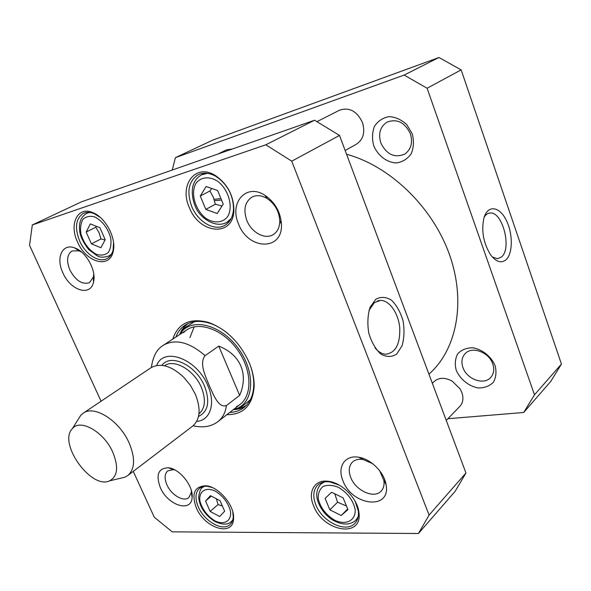 <?xml version="1.0" encoding="UTF-8"?>
<svg xmlns="http://www.w3.org/2000/svg" width="591" height="591" viewBox="0 0 591 591"><rect width="100%" height="100%" fill="white"/><g stroke="black" fill="none" stroke-linecap="round" stroke-linejoin="round"><path stroke-width="0.89" d="M220.059 198.687L214.26 199.256M215.021 200.571L221.064 200.076M346.562 154.266C389.366 165.798 431.622 205.964 448.909 253.059C466.24 300.198 457.242 347.818 430.514 372.722L428.948 374.199M218.759 346.097C229.596 350.404 236.969 357.06 240.877 366.073C244.556 375.174 244.142 384.948 239.65 395.409L226.449 405.537C218.264 408.477 213.225 393.983 209.251 385.554C205.823 376.77 198.835 363.362 205.092 355.627L218.759 346.097L239.65 395.409M112.748 452.122C118.725 466.838 117.675 476.412 109.594 480.845C91.228 489.873 57.837 443.206 72.301 428.734C80.066 418.325 103.846 431.674 112.748 452.122M78.47 418.953L80.694 415.421L83.161 413.235C94.161 404.695 119.456 420.607 129.104 442.888C135.428 458.173 134.984 469.069 127.767 475.57L124.908 477.196L120.837 478.171M83.161 413.235L150.949 367.75C160.331 362.593 171.235 365.733 183.675 377.161L190.368 385.273L195.429 394.411C201.066 408.898 200.157 419.462 192.696 426.089L127.767 475.57M100.884 247.732L91.413 243.861L86.168 232.041L90.349 223.908L99.923 227.705L105.205 239.71L100.884 247.732M219.645 516.504L210.137 511.407L205.542 501.05L210.433 495.65L220.051 500.717L224.669 511.215L219.645 516.504M341.206 515.522L329.874 509.848L325.109 498.309L331.662 492.266L343.142 497.895L347.929 509.612L341.206 515.522L347.663 508.962M223.213 204.161L217.2 213.521L205.808 209.399L200.283 196.013L206.111 186.512L217.651 190.531L223.213 204.161M101.061 401.223L29.55 245.324L32.313 224.949L265.817 144.795L291.747 161.166L429.081 515.057L418.443 533.503L172.217 531.856L154.281 517.221L133.256 471.389M62.89 272.843C70.27 290.454 90.571 297 93.511 282.143C96.702 270.885 86.101 251.537 74.665 247.91C62.254 242.982 55.635 257.89 62.89 272.843M342.935 480.705C351.94 506.081 391.345 510.58 386.034 484.517C384.187 472.312 370.963 459.104 358.922 457.294C344.989 454.545 336.951 466.949 342.935 480.705M313.614 505.83C323.107 531.811 362.992 538.6 358.907 512.345C357.585 498.619 341.894 482.714 328.47 481.303C314.641 479.124 307.401 491.778 313.614 505.83M189.268 207.397C199.13 233.955 233.031 237.508 233.873 210.736C233.814 195.784 227.616 184.023 215.287 175.475C195.584 162.902 178.896 184.931 189.268 207.397M226.87 414.675C243.573 414.705 252.675 405.278 254.167 386.381C254.285 378.861 252.645 370.985 249.254 362.763C239.902 342.433 226.272 328.973 208.364 322.376C189.999 317.692 178.142 323.262 172.779 339.086M77.458 241.845C85.924 262.448 109.845 269.319 113.206 251.308C116.59 238.476 105.641 217.503 92.92 212.671C77.768 205.749 68.815 223.878 77.458 241.845M196.301 507.787C204.656 528.517 233.534 537.293 233.563 518.322C234.642 505.468 218.64 486.615 206.03 485.772C194.469 486.194 191.225 493.537 196.301 507.787M160.301 487.538C167.622 505.283 191.373 513.143 192.119 497.489C193.649 486.253 179.605 468.663 168.45 467.784C158.358 468.094 155.64 474.676 160.301 487.538M238.528 223.886C247.932 250.156 283.008 251.389 281.434 224.129C280.496 211.874 274.978 202.255 264.886 195.274C246.196 182.848 228.976 202.831 238.528 223.886M418.443 533.503L455.203 491.239L465.952 472.992L339.507 135.428L314.567 120.217L81.647 201.753L32.313 224.949M205.808 209.399L215.353 204.242L222.024 206.015M211.785 188.485L209.908 190.974L200.283 196.013M209.908 190.974L213.314 197.261L215.353 204.242M86.168 232.041L95.794 227.217L99.066 232.751L100.965 238.949L105.043 240.012M100.965 238.949L91.413 243.861M96.436 226.316L95.794 227.217M334.75 493.781L337.564 502.202L346.452 505.999M337.564 502.202L329.874 509.848M216.299 498.745L218.072 504.515L222.401 506.059M218.072 504.515L210.137 511.407M205.542 501.05L211.319 496.122M368.954 310.511L374.339 302.636L380.515 300.383C389.439 300.228 398.43 313.23 399.745 327.732C400.292 344.161 395.571 353.004 385.591 354.253C381.845 353.95 378.321 351.815 375.019 347.84M375.787 299.268L370.062 307.32C367.668 315.099 367.247 323.705 368.791 333.132C371.51 342.123 375.536 349.104 380.863 354.083C386.492 357.208 391.759 357.215 396.657 354.098L402.05 345.838C404.214 338.192 404.547 329.867 403.062 320.861C400.513 312.218 396.687 305.355 391.597 300.272C386.108 296.852 380.84 296.512 375.787 299.268M339.507 135.428L291.747 161.166M465.952 472.992L429.081 515.057M93.77 274.121L93.393 277.016L89.5 282.653C82.23 284.906 75.685 280.673 69.856 269.954C66.258 260.83 66.975 254.499 72.021 250.953L78.995 250.85L81.676 252.135M246.839 220.436C243.189 209.827 244.844 202.078 251.81 197.18C256.457 194.794 261.569 195.237 267.162 198.524C274.852 203.851 279.055 211.186 279.779 220.532C279.802 227.033 277.644 231.702 273.293 234.553C265.093 239.953 251.441 232.536 246.839 220.436M379.636 470.702L383.81 480.284C384.527 484.812 383.648 488.41 381.158 491.091C374.155 499.144 355.546 490.596 350.736 477.454C348.313 471.005 348.867 465.9 352.391 462.132C355.051 459.665 358.626 458.793 363.11 459.51L372.618 463.669M191.373 490.567L191.344 492.347L188.913 497.548C183.757 502.335 171.22 494.963 166.906 484.79C164.283 478.496 164.549 473.871 167.704 470.916L173.244 469.631L174.973 469.985M355.206 501.412L358.301 510.956C358.885 516.142 357.762 520.257 354.947 523.286C346.149 533.444 322.287 521.868 315.867 504.891C312.602 496.484 313.208 489.902 317.677 485.152C320.691 482.374 324.74 481.296 329.83 481.916L339.19 485.1M232.795 511.865L233.246 516.778C233.083 520.132 232.012 522.725 230.032 524.542C222.77 531.811 204.309 521.343 198.325 506.945C194.875 498.627 195.252 492.429 199.448 488.343C201.524 486.652 204.198 485.972 207.478 486.319L212.184 487.509M191.691 206.392C186.483 191.639 188.64 181.09 198.155 174.744C203.585 172.195 209.569 172.786 216.107 176.502C227.638 184.495 233.438 195.488 233.497 209.487C232.884 216.949 230.025 222.216 224.92 225.282C214.555 231.613 197.808 221.898 191.691 206.392M113.546 242.583L113.132 249.786C112.15 253.945 110.155 256.856 107.141 258.518C99.052 263.231 85.355 254.344 79.622 240.943C74.503 227.698 75.744 218.5 83.361 213.366C86.5 211.896 90.098 211.984 94.146 213.632L100.396 217.51M249.949 364.484C252.608 371.636 253.879 378.462 253.775 384.985C253.436 395.039 250.178 402.545 244.017 407.509C240.012 410.605 235.262 412.237 229.781 412.407M175.859 337.062C177.795 331.928 180.876 327.961 185.094 325.168C191.78 320.935 199.935 320.278 209.561 323.203C215.767 325.205 221.824 328.618 227.727 333.435M187.052 324.031C183.749 326.734 181.274 330.251 179.634 334.587L182.582 330.761M182.375 331.019C194.469 317.618 222.371 325.877 238.742 349.03C255.371 371.998 254.189 401.067 237.597 408.189L233.342 409.637C237.974 409.482 242.096 408.278 245.723 406.024M265.817 144.795L314.567 120.217M236.4 406.571C252.327 399.767 253.458 371.894 237.523 349.902C221.847 327.724 195.104 319.797 183.52 332.674M194.217 326.771L189.933 337.609M432.339 383.263L434.274 381.409C439.039 377.42 444.979 377.317 452.108 381.092L459.961 388.708L461.867 392.557C463.75 398.179 463.093 402.774 459.879 406.357L446.257 420.423M317.079 121.591L339.441 110.244C349.207 106.956 356.875 111.027 362.446 122.477C365.327 132.236 363.362 139.446 356.536 144.115L345.151 150.506M217.953 154.037L226.523 149.855L232.315 149.013M534.493 394.803L523.729 412.474L550.753 381.417L561.45 364.056L461.15 69.886L438.973 57.497L213.026 139.978L175.401 157.664L404.126 75.072L427.108 88.229L534.493 394.803L561.45 364.056M484.169 217.185C485.662 214.725 487.509 213.351 489.703 213.07C502.365 210.551 512.39 248.863 501.331 257.1L497.519 258.725L492.318 256.982M505.852 259.9C512.981 253.827 513.069 233.423 506.169 220.015C499.417 206.34 487.885 204.685 484.036 217.614C481.148 230.335 483.253 242.613 490.345 254.455C495.834 261.798 501.005 263.616 505.852 259.9M427.108 88.229L461.15 69.886M172.254 170.031L175.401 157.664M523.729 412.474L447.897 418.724M412.259 133.898L406.756 124.62C401.415 119.685 395.512 117.018 389.055 116.619C382.879 117.764 378.026 120.985 374.48 126.297C372.145 132.443 371.909 138.981 373.778 145.896C378.048 155.802 386.869 162.51 396.325 162.961C402.471 162.06 407.413 159.016 411.166 153.837C413.722 147.698 414.092 141.05 412.259 133.898M495.11 365.666C491.151 356.373 482.197 349.281 472.593 347.774C466.395 347.848 461.423 349.872 457.678 353.846C455.114 358.7 454.634 364.189 456.245 370.298C460.138 379.282 468.707 386.211 478.141 387.94C484.31 388.051 489.355 386.189 493.286 382.347C496.063 377.523 496.669 371.968 495.11 365.666M492.754 363.916C494.549 369.427 493.825 373.992 490.582 377.612C483.637 385.502 466.698 379.156 462.93 367.521C461.024 361.818 461.83 357.119 465.339 353.425C472.253 345.979 489.03 352.236 492.754 363.916M410.376 133.736C412.976 142.712 411.085 149.501 404.702 154.125C394.544 158.255 386.588 154.539 380.84 142.97C378.092 133.758 380.124 126.821 386.935 122.167C396.953 118.436 404.769 122.293 410.376 133.736M404.126 75.072L438.973 57.497M151.385 367.469C152.921 356.336 156.962 348.904 163.5 345.174C175.379 338.569 189.238 342.056 205.092 355.627M226.449 405.537C225.452 412.57 222.674 417.889 218.116 421.486L240.352 404.185M156.674 365.497C163.641 346.378 197.172 358.848 207.906 385.79C215.914 403.727 210.13 420.6 196.677 421.39M164.534 365.77L164.534 365.763C174.072 358.434 194.358 370.143 201.435 387.541C206.074 399.546 205.254 408.322 198.96 413.863L198.953 413.87M161.949 365.349C170.526 353.071 196.116 365.149 204.582 386.233C210.211 401.607 208.187 411.683 198.517 416.448M96.569 254.396C89.086 250.34 83.878 243.536 80.952 233.977C80.066 228.089 80.738 223.199 82.969 219.313C86.042 216.476 89.943 215.671 94.671 216.904C102.391 220.953 107.717 227.912 110.665 237.774C111.47 243.765 110.687 248.648 108.316 252.423C105.139 255.083 101.224 255.74 96.569 254.396M214.725 520.737C207.271 515.928 202.366 509.486 200.009 501.397C198.325 491.52 205.638 486.445 215.383 491.173C223.066 496.026 228.082 502.609 230.431 510.912C231.953 520.966 224.255 525.576 214.725 520.737M334.72 520.243C325.922 514.894 320.418 507.721 318.224 498.715C318.024 493.389 319.635 489.304 323.063 486.474C327.392 484.76 332.438 485.012 338.215 487.235C347.323 492.635 352.967 499.979 355.132 509.265C356.092 520.501 346.097 525.635 334.72 520.243M227.675 216.587C222.644 222.984 214.082 223.62 205.934 218.389C195.318 210.204 190.391 193.634 195.776 183.638C200.541 176.982 209.148 175.933 217.584 181.178C228.651 189.519 233.497 206.857 227.675 216.587M207.404 173.34L201.583 174.818C198.221 176.694 195.673 179.501 193.944 183.225C191.957 187.125 191.011 196.53 195.54 206.946C199.078 216.624 214.673 229.013 226.767 222.415L231.221 218.426M89.758 212.42L86.722 213.321C81.159 216.601 78.795 222.201 79.615 230.128C79.815 235.307 82.821 241.778 88.657 249.55L97.175 255.8C99.99 257.58 103.972 257.602 109.113 255.866L111.596 253.967M324.149 481.99L320.876 484.14C317.153 488.329 315.941 493.308 317.234 499.07C320.233 510.72 329.202 518.588 334.868 521.188C343.593 525.325 350.64 524.941 355.989 520.043L358.183 516.741M204.405 486.304L202.536 487.472C200.94 488.026 199.669 490.966 198.724 496.307C198.583 499.232 199.507 502.897 201.479 507.3C204.508 513.01 209 517.753 214.939 521.543C227.35 527.15 230.52 521.86 231.354 521.572L232.788 519.881M234.435 409.356C239.023 409.016 243.078 407.605 246.587 405.138M188.167 323.499C184.695 326.025 182.058 329.409 180.255 333.642M237.922 408.078L241.859 406.689L250.34 399.752M194.476 321.689L185.175 327.473L182.56 330.79M163.5 345.174L187.059 329.712M193.102 425.764C203.082 428.069 211.423 426.643 218.116 421.486M109.594 480.845L124.908 477.196M72.301 428.734L80.694 415.421M226.767 222.415L229.936 220.62M201.583 174.818L204.855 173.178M109.113 255.866L111.093 254.802M86.722 213.321L88.768 212.332M355.989 520.043L357.858 518.093M320.876 484.14L322.812 482.293M231.354 521.572L232.625 520.435M202.536 487.472L203.836 486.386M377.272 300.982L380.515 300.383M78.995 250.85L74.665 247.91M93.393 277.016L93.511 282.143M76.475 248.678L76.084 248.877M93.858 280.252L93.474 280.459M267.162 198.524L264.886 195.274M279.779 220.532L281.434 224.129M363.11 459.51L358.922 457.294M383.81 480.284L386.034 484.517M173.244 469.631L168.45 467.784M191.344 492.347L192.119 497.489M170.991 468.331L170.622 468.619M192.134 494.859L191.765 495.162M329.83 481.916L328.47 481.303M358.301 510.956L358.907 512.345M207.478 486.319L206.03 485.772M233.246 516.778L233.563 518.322M216.107 176.502L215.287 175.475M233.497 209.487L233.873 210.736M94.146 213.632L92.92 212.671M113.132 249.786L113.206 251.308M209.561 323.203L208.364 322.376M253.775 384.985L254.167 386.381M488.388 213.373L489.703 213.07"/></g></svg>
